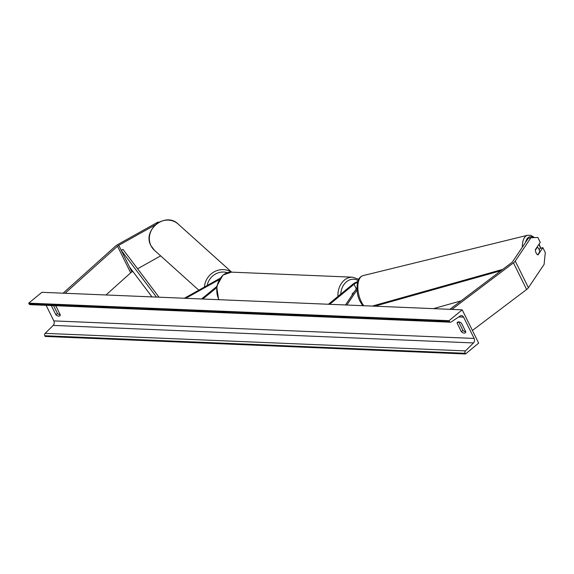 <?xml version="1.0" encoding="UTF-8"?>
<svg xmlns="http://www.w3.org/2000/svg" width="574" height="574" viewBox="0 0 574 574"><rect width="100%" height="100%" fill="white"/><g stroke="black" fill="none" stroke-linecap="round" stroke-linejoin="round"><path stroke-width="0.86" d="M219.856 278.426L184.39 298.25M219.053 279.689L185.754 298.308M201.589 298.968L216.628 286.613M202.823 299.018L216.47 287.811M160.648 255.882L137.595 268.768M132.838 271.43L131.927 271.94A3.179 1.134 -26.3 0 0 130.843 272.672A3.179 1.134 -26.3 0 0 130.671 272.822L105.996 294.979M155.303 224.886L118.761 245.313A3.179 1.134 -26.3 0 0 117.684 246.038A3.179 1.134 -26.3 0 0 117.505 246.189L65.084 293.271M158.331 222.612L157.828 222.16L117.864 244.502A6.357 2.267 -26.3 0 0 115.704 245.952A6.357 2.267 -26.3 0 0 115.352 246.253L63.097 293.185M157.828 222.16L159.12 222.16M539.201 249.819L540.199 248.334L542.882 247.674L538.025 254.913A3.975 1.959 -103.8 0 1 536.166 253.055A3.975 1.959 -103.8 0 1 535.391 249.582L540.249 242.35L537.838 237.464L530.936 237.729L515.258 261.084A6.357 2.267 153.7 0 1 513.838 262.562A6.357 2.267 153.7 0 1 513.457 262.863L451.881 309.408M530.936 237.729L528.252 238.382L512.568 261.737A3.179 1.134 153.7 0 1 511.865 262.483A3.179 1.134 153.7 0 1 511.671 262.634L449.894 309.329M542.882 247.674L545.3 252.56L544.102 264.363L528.417 287.71A6.357 2.267 153.7 0 1 527.004 289.196A6.357 2.267 153.7 0 1 526.616 289.497L472.416 330.473M356.999 289.927L346.861 305.024M328.421 304.256L352.795 284.245A5.962 2.124 153.7 0 1 357.731 281.612M329.655 304.306L354.029 284.295A3.975 1.421 153.7 0 1 357.487 282.487M356.906 287.969L345.498 304.973M353.34 293.285L352.199 294.225A3.975 3.114 92.4 0 0 352.127 295.093A3.975 3.114 -87.6 0 1 352.336 293.644L354.036 292.245M462.221 309.838L41.909 292.302L28.7 303.151L449.004 320.687L462.221 309.838L478.673 343.13L465.464 353.979L45.152 336.443L44.808 335.747A1.787 1.399 -87.6 0 1 45.152 333.365L53.167 325.401A3.379 2.648 92.4 0 0 53.82 320.902L46.121 305.325M60.27 314.861A4.972 2.533 50.6 0 1 57.472 313.497L53.583 305.641M458.726 321.878L462.938 330.409A4.972 2.533 -129.4 0 0 465.744 331.772M461.525 323.241A4.972 2.533 -129.4 0 0 458.676 321.878A4.972 2.533 -129.4 0 0 457.578 322.201A4.972 2.533 -129.4 0 0 457.076 323.054L461.353 331.715A4.972 2.533 -129.4 0 0 465.306 332.755A4.972 2.533 -129.4 0 0 465.808 331.901L461.525 323.241M55.226 305.705A4.972 2.533 50.6 0 1 56.058 306.329L60.335 314.983A4.972 2.533 50.6 0 1 59.832 315.844A4.972 2.533 50.6 0 1 55.886 314.796L51.603 306.143A4.972 2.533 50.6 0 1 51.847 305.569M465.464 353.979L465.112 353.283A1.787 1.399 -87.6 0 1 465.457 350.901L473.478 342.936A3.379 2.648 92.4 0 0 474.124 338.438L463.591 317.135A3.379 2.648 92.4 0 0 461.489 315.6A3.379 2.648 92.4 0 0 460.161 315.994L451.171 321.992A1.787 1.399 -87.6 0 1 450.468 322.201A1.787 1.399 -87.6 0 1 449.349 321.39L449.004 320.687M450.468 322.201L30.157 304.665A1.787 1.399 -87.6 0 1 29.044 303.854L28.7 303.151M51.603 306.143L52.284 305.583M55.886 314.796L57.472 313.497M461.353 331.715L462.938 330.409M457.076 323.054L458.518 321.878M536.166 253.055A3.975 1.959 76.2 0 0 537.709 254.806L539.632 251.936A3.975 1.959 76.2 0 0 538.871 249.03A3.975 1.959 76.2 0 0 537.329 247.279L535.406 250.149A3.975 1.959 76.2 0 0 536.166 253.055M536.869 247.394L537.329 247.279M156.48 297.081L121.229 250.307L129.459 266.946L152.024 296.901M121.229 250.307L122.987 249.381L159.012 297.188M501.03 270.677L374.765 306.193M461.08 300.869L433.463 308.64M502.752 269.371L372.232 306.086M118.761 245.313L131.927 271.94M117.505 246.189L130.671 272.822M515.258 261.084L528.417 287.71M513.457 262.863L526.616 289.497M354.029 284.295L356.296 288.88M218.629 299.678L216.663 286.426L222.87 275.118L231.365 272.133A17.686 13.841 92.4 0 0 223.308 274.989A17.686 13.841 92.4 0 0 218.988 299.693M337.957 296.428A17.686 13.841 -87.6 0 1 344.457 280.047A17.686 13.841 -87.6 0 1 352.515 277.185L231.365 272.133M358.119 280.499A15.699 12.291 92.4 0 0 346.517 281.762A15.699 12.291 92.4 0 0 340.748 294.132M154.492 250.35L150.955 245.672C142.108 230.124 165.57 211.368 178.141 224.039A17.686 16.359 132 0 0 156.422 224.118A17.686 16.359 132 0 0 151.012 245.751A17.686 16.359 132 0 0 154.492 250.35L198.812 290.186M204.466 287.029A17.686 16.359 -48 0 1 214.152 271.854A17.686 16.359 -48 0 1 231.387 272.133M227.376 272.657A15.699 14.522 132 0 0 207.171 285.515M474.124 338.438L53.82 320.902M463.591 317.135L458.755 316.934M465.112 353.283L44.808 335.747M449.349 321.39L29.044 303.854M473.478 342.936L53.167 325.401M465.457 350.901L45.152 333.365M538.929 244.316A15.699 7.749 -103.8 0 1 540.486 248.262M363.737 305.734A17.686 8.732 -103.8 0 1 361.297 301.737A17.686 8.732 -103.8 0 1 363.084 275.613L527.599 235.261A17.686 8.732 76.2 0 0 522.347 247.179M525.562 242.4A15.699 7.749 -103.8 0 1 533.605 237.622M358.721 279.244L352.515 277.185M178.141 224.039L231.666 272.148M540.737 248.205L539.122 244.029M362.718 305.691L360.185 301.608C356.985 295.445 356.203 288.657 357.846 281.253C358.843 278.225 360.594 276.345 363.084 275.613M534.588 237.586L530.735 235.333L527.599 235.261"/></g></svg>
